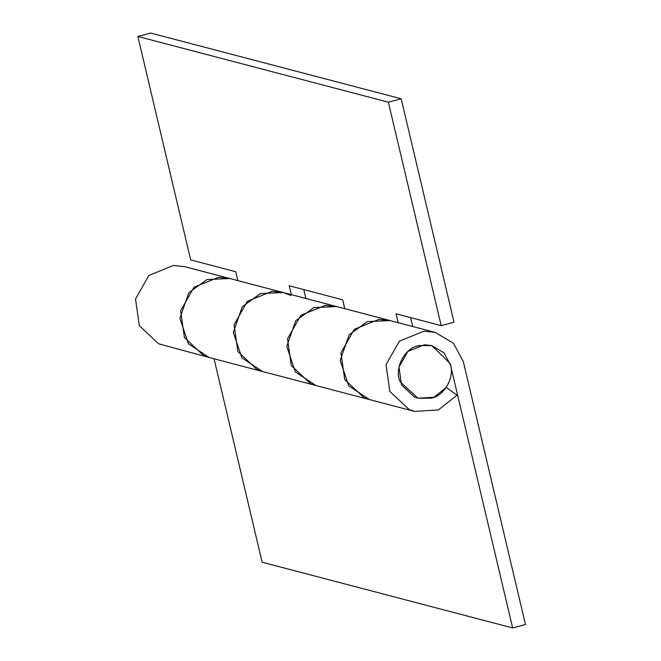 <?xml version="1.0" encoding="UTF-8"?>
<svg xmlns="http://www.w3.org/2000/svg" width="661" height="661" viewBox="0 0 661 661"><rect width="100%" height="100%" fill="white"/><g stroke="black" fill="none" stroke-linecap="round" stroke-linejoin="round"><path stroke-width="0.99" d="M344.761 308.67L342.654 299.788L289.212 285.767L291.319 294.649M305.845 298.458L303.746 289.576M290.815 295.401L283.255 292.534L260.475 293.55L242.265 306.745L233.316 332.359L241.86 357.824L262.541 371.515L257.129 369.656L237.861 351.553L234.06 324.832L247.412 301.284L272.026 291.311L283.255 292.534L229.813 278.512L207.033 279.529L188.823 292.724L179.875 318.338L188.418 343.794L209.091 357.485L158.599 343.794L139.322 325.699L135.53 298.979L148.882 275.43L173.488 265.458L184.725 266.68L229.813 278.512L218.584 277.29L193.97 287.262L180.618 310.81L184.419 337.531L203.687 355.626L209.099 357.494L369.425 399.558L364.013 397.699L344.745 379.596L340.944 352.875L354.296 329.327L378.91 319.362L390.147 320.585L435.227 332.409L453.529 343.323L463.336 361.658L525.47 624.538L512.655 627.95L262.144 562.222L214.057 358.791M315.999 385.537L295.302 371.846L286.758 346.381L295.707 320.767L313.917 307.58L336.697 306.555L325.468 305.332L300.854 315.305L287.502 338.853L291.303 365.574L310.571 383.677L315.983 385.537M398.203 322.692L396.096 313.81L441.193 325.642L388.371 102.191L137.86 36.462L190.682 259.913L235.77 271.745L237.869 280.628M410.63 317.619L412.728 326.509M369.441 399.558L348.744 385.867L340.2 360.402L349.148 334.788L367.359 321.601L390.139 320.577L283.255 292.534M441.193 325.642L454.008 322.229L401.194 98.778L150.683 33.05L137.86 36.462M388.371 102.191L401.194 98.778M435.235 332.409L423.998 331.186L399.393 341.159L386.032 364.707L389.833 391.428L409.109 409.531L414.513 411.39L438.342 409.977L456.958 395.212L446.258 387.437L433.856 397.286L417.967 398.228L414.364 396.988L401.516 384.917L398.98 367.103L407.887 351.404L424.288 344.761L431.782 345.571L443.977 352.85L450.513 365.07L512.655 627.95M400.145 381.785C393.915 369.069 404.301 348.008 418.653 345.612L431.773 345.571L450.083 363.484C455.322 376.159 444.77 395.914 431.088 398.186L417.959 398.228L400.145 381.785M369.416 399.558L414.505 411.39"/></g></svg>
